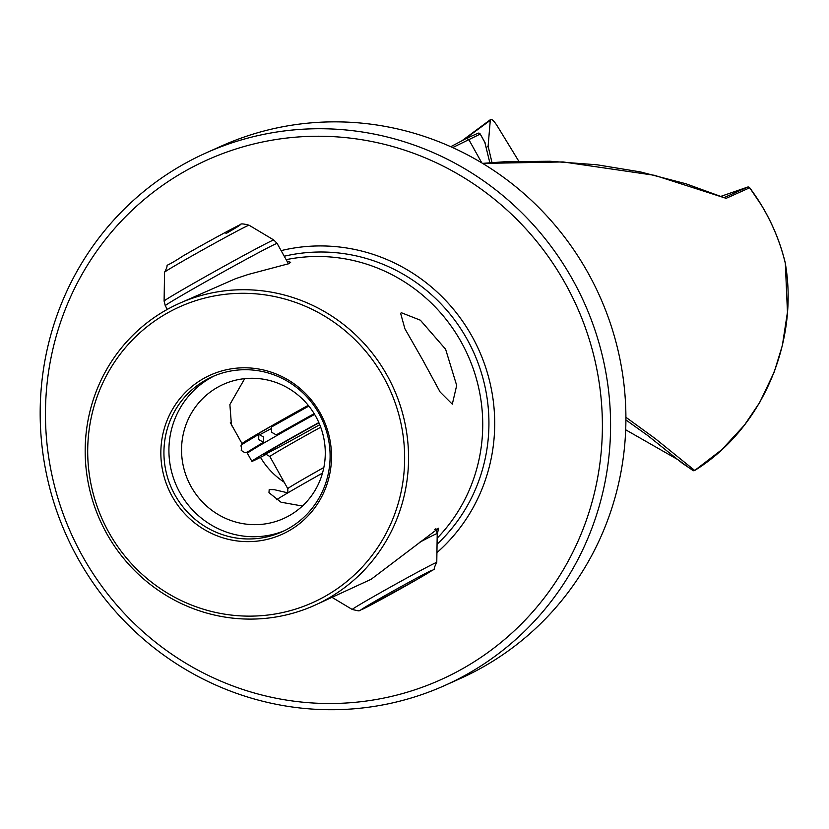 <?xml version="1.0" encoding="UTF-8"?>
<svg xmlns="http://www.w3.org/2000/svg" width="829" height="829" viewBox="0 0 829 829"><rect width="100%" height="100%" fill="white"/><g stroke="black" fill="none" stroke-linecap="round" stroke-linejoin="round"><path stroke-width="1.24" d="M106.609 533.379A165.437 160.93 65.9 0 1 166.432 309.88A165.437 160.93 65.9 0 1 179.219 303.435A165.437 160.93 65.9 0 1 387.133 375.433A165.437 160.93 -114.1 0 1 327.31 598.932A165.437 160.93 -114.1 0 1 314.523 605.377A165.437 160.93 -114.1 0 1 106.609 533.379M422.51 359.579L404.904 328.771L400.614 313.289L401.412 312.751L420.376 320.201L445.608 349.227L456.686 385.444L452.302 404.179L440.116 392.013L422.51 359.579M437.152 538.197A165.437 160.93 65.9 0 0 461.307 342.201A165.437 160.93 -114.1 0 0 286.16 259.664M287.041 261.239L290.647 262.296L288.906 263.663L248.306 274.44L235.529 278.699L179.219 303.435M314.523 605.377L371.164 579.274L438.582 528.228L437.204 534.726M287.87 492.861L274.275 489.68L269.197 489.524L268.969 492.695L281 502.208L302.409 506.032M244.7 378.656L229.882 404.511L231.467 425.308L232.762 426.987M217.664 387.247A73.522 71.522 -114.1 0 0 189.54 483.68A73.522 71.522 -114.1 0 0 283.477 518.571A73.522 71.522 -114.1 0 0 289.166 515.711A73.522 71.522 65.9 0 0 317.279 419.267A73.522 71.522 65.9 0 0 223.343 384.376A73.522 71.522 65.9 0 0 217.664 387.247M260.482 457.318A73.522 71.522 -114.1 0 0 284.15 482.167M284.264 530.757A85.014 82.703 65.9 0 1 177.541 488.084A85.014 82.703 65.9 0 1 210.67 377.837A85.014 82.703 -114.1 0 1 214.763 375.682M325.02 596.372A162.152 157.738 -114.1 0 0 383.651 377.319A162.152 157.738 -114.1 0 0 167.334 313.061A162.152 157.738 65.9 0 0 108.703 532.114A162.152 157.738 65.9 0 0 325.02 596.372M203.727 378.438A87.314 84.931 -114.1 0 0 172.152 496.395A87.314 84.931 -114.1 0 0 288.627 530.995A87.314 84.931 -114.1 0 0 320.201 413.039A87.314 84.931 -114.1 0 0 203.727 378.438M288.357 528.612A85.014 82.703 65.9 0 1 281.787 531.917A85.014 82.703 65.9 0 1 173.168 491.576A85.014 82.703 65.9 0 1 205.685 380.076A85.014 82.703 -114.1 0 1 212.255 376.76A85.014 82.703 -114.1 0 1 320.864 417.101A85.014 82.703 -114.1 0 1 288.357 528.612M206.048 152.93L221.374 146.059A291.808 283.87 65.9 0 1 588.124 273.062A291.808 283.87 -114.1 0 1 482.592 667.272A291.808 283.87 -114.1 0 1 460.043 678.65L444.717 685.521A291.808 283.87 -114.1 0 0 467.266 674.143A291.808 283.87 65.9 0 0 578.86 291.404A291.808 283.87 65.9 0 0 206.048 152.93A291.808 283.87 65.9 0 0 183.499 164.297A291.808 283.87 -114.1 0 0 71.905 547.036A291.808 283.87 -114.1 0 0 444.717 685.521M185.385 170.981A284.917 277.155 65.9 0 1 565.492 283.87A284.917 277.155 65.9 0 1 462.458 668.775A284.917 277.155 65.9 0 1 82.361 555.886A284.917 277.155 65.9 0 1 185.385 170.981M785.25 263.021L785.27 263.104C780.296 242.431 772.213 222.918 761.022 204.545L749.654 187.727A1.834 1.834 0 0 0 747.582 187.095L720.981 196.328L747.582 187.095M785.27 263.104C799.125 342.242 761.996 428.945 694.723 470.468L655.324 438.665L625.916 417.277M724.743 197.882L654.506 175.302L563.078 161.935L482.644 163.417M489.835 162.743L484.83 142.37M481.804 162.909L468.634 139.251L466.199 138.526L477.898 133.272A1.834 1.793 65.9 0 1 480.209 134.07L485.141 142.93M436.914 552.653A174.743 169.986 -114.1 0 0 474.768 341.475A174.743 169.986 -114.1 0 0 281.124 250.617M452.665 147.583L480.209 134.07M692.163 469.836L682.474 463.37L647.77 435.557L625.916 419.951M625.698 429.795L677.759 459.567L693.013 470.592A1.834 1.834 0 0 0 694.733 470.457L721.862 449.639L744.421 425.142L759.789 402.334L774.245 371.962L782.358 345.475L787.457 312.15L785.312 263.052C778.68 235.695 766.804 210.587 749.654 187.727L749.582 187.717M694.733 470.468L692.982 470.582M518.778 161.199L497.483 126.34A11.026 2.549 60.6 0 0 490.747 119.407A11.026 2.549 60.6 0 0 490.644 119.469A11.026 2.549 60.6 0 0 490.281 120.35L488.115 146.215L492.001 162.577M486.24 147.572L488.115 146.215M322.491 473.1A64.009 1.316 150.9 0 0 296.347 487.929A64.009 1.316 150.9 0 0 276.482 499.763M314.616 414.407A64.009 1.316 150.9 0 0 269.539 439.764A64.009 1.316 150.9 0 0 247.405 453.287L251.871 461.318A64.009 1.316 150.9 0 0 266.41 454.23M318.833 422.572A64.009 1.316 150.9 0 0 274.005 447.784A64.009 1.316 150.9 0 0 251.871 461.318M308.243 405.329A64.009 1.316 150.9 0 0 264.171 430.127A64.009 1.316 150.9 0 0 242.047 443.66A64.009 1.316 150.9 0 0 245.995 442.002M314.15 413.63L276.212 434.883L271.477 432.178L271.632 426.925L308.844 406.065M258.679 439.557L263.435 442.261L263.581 437.007L258.824 434.313L258.679 439.557M466.54 138.37L477.722 133.355A1.834 1.793 65.9 0 1 477.898 133.272A1.834 1.834 0 0 1 480.25 134.049L485.017 142.609M725.593 198.577L749.644 187.8A1.834 1.793 65.9 0 0 747.571 187.095L724.1 197.613M284.254 256.234A168.463 163.873 65.9 0 1 468.779 342.356A168.463 163.873 65.9 0 1 437.049 544.249M463.815 139.759L490.281 120.35M368.967 599.243A48.362 0.995 150.9 0 0 352.252 609.481C362.646 611.792 356.47 611.056 365.475 607.812L418.199 578.787C442.417 562.943 429.795 575.295 436.769 562.445A48.362 0.995 150.9 0 0 413.308 574.466A48.362 0.995 150.9 0 0 368.967 599.243M375.402 601.077A40.403 0.829 150.9 0 0 368.615 606.186A40.403 0.829 150.9 0 0 418.075 578.86A40.403 0.829 150.9 0 0 424.873 573.741A40.403 0.829 150.9 0 0 375.402 601.077M323.838 467.515A45.958 0.943 150.9 0 0 303.652 478.955A45.958 0.943 150.9 0 0 287.767 488.664L287.901 492.851M320.709 427.225A45.958 0.943 150.9 0 0 285.777 446.841A45.958 0.943 150.9 0 0 269.891 456.551L287.767 488.664M318.947 422.831A50.548 1.036 150.9 0 0 281.114 444.085A50.548 1.036 150.9 0 0 268.254 452.727A50.548 1.036 150.9 0 0 319.735 424.697M308.315 405.402A59.284 1.223 150.9 0 0 266.679 428.821A59.284 1.223 150.9 0 0 248.379 440.52M249.063 225.208A48.362 0.995 150.9 0 0 225.167 237.498A48.362 0.995 150.9 0 0 181.271 262.026A48.362 0.995 150.9 0 0 164.556 272.244C171.562 259.373 158.712 271.86 183.126 255.892C207.333 241.861 243.27 222.638 240.42 224.7C240.472 223.509 243.353 223.675 249.063 225.208L273.808 240.006L277.124 243.436A64.009 1.316 150.9 0 0 245.788 259.529A64.009 1.316 150.9 0 0 187.395 292.171A64.009 1.316 150.9 0 0 165.261 305.704L167.313 309.393M273.808 240.006A62.786 1.295 150.9 0 0 242.783 255.964A62.786 1.295 150.9 0 0 185.81 287.818A62.786 1.295 150.9 0 0 164.101 301.072L165.261 305.704M225.913 233.612A40.403 0.829 150.9 0 0 232.711 228.493A40.403 0.829 150.9 0 0 183.24 255.829M260.669 434.251A59.284 1.223 150.9 0 0 270.617 428.935M435.909 528.705L436.054 528.985A64.009 1.316 150.9 0 0 434.551 529.493M436.054 528.985L437.225 533.607A62.786 1.295 150.9 0 0 419.308 542.477M724.795 197.903L685.956 183.769L640.454 171.924L597.077 164.795L549.969 161.251L505.027 161.738L482.561 163.365M450.727 146.712L466.281 138.474M462.105 140.64L490.644 119.469M254.13 447.774L253.405 449.256M352.252 609.481L332.18 597.46M230.327 422.614L242.047 443.66M164.556 272.244L164.101 301.072M277.124 243.436L288.482 263.84M269.891 456.551C265.715 454.002 263.995 453.276 264.72 454.385M436.769 562.445L437.225 533.607M263.435 442.261L248.441 451.411M258.824 434.313C233.654 449.639 243.156 442.634 241.229 450.416L245.032 452.789L250.897 450.81"/></g></svg>
